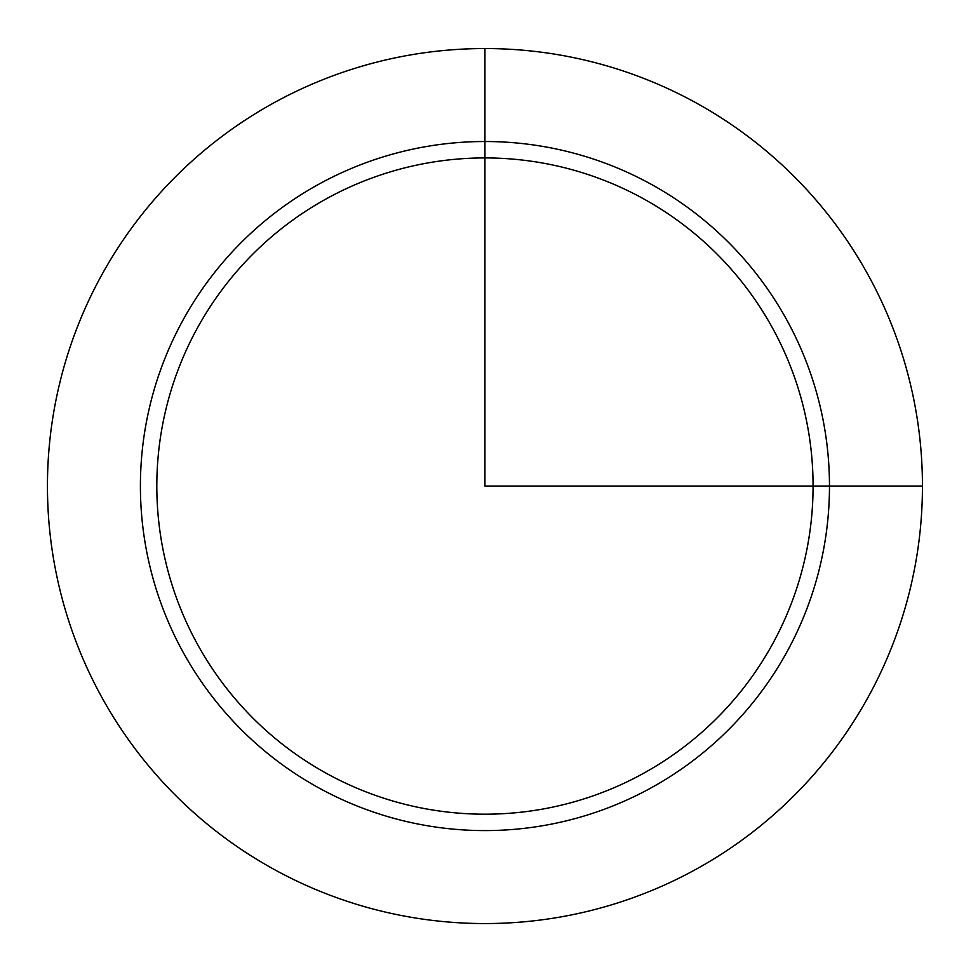 <?xml version="1.0" encoding="UTF-8"?>
<svg xmlns="http://www.w3.org/2000/svg" width="971" height="971" viewBox="0 0 971 971"><rect width="100%" height="100%" fill="white"/><g stroke="black" fill="none" stroke-linecap="round" stroke-linejoin="round"><path stroke-width="1.46" d="M100.996 276.31A437.508 437.508 0 0 1 694.702 102.113A437.508 437.508 0 0 1 868.887 695.806A437.508 437.508 0 0 1 275.194 870.004A437.508 437.508 0 0 1 100.996 276.31M196.992 328.744A328.125 328.125 0 0 1 642.256 198.096A328.125 328.125 0 0 1 772.904 643.372A328.125 328.125 0 0 1 327.628 774.021A328.125 328.125 0 0 1 196.992 328.744M484.942 48.562L484.942 486.058L922.45 486.058M182.584 320.879A344.535 344.535 0 0 1 650.121 183.701A344.535 344.535 0 0 1 787.299 651.238A344.535 344.535 0 0 1 319.762 788.416A344.535 344.535 0 0 1 182.584 320.879"/></g></svg>
